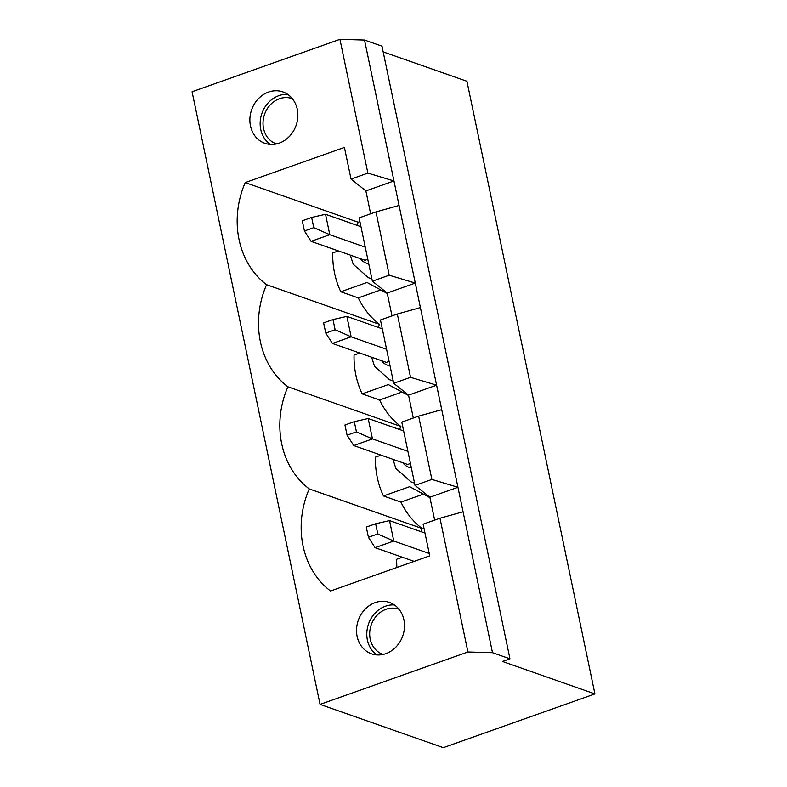 <?xml version="1.0" encoding="UTF-8"?>
<svg xmlns="http://www.w3.org/2000/svg" width="787" height="787" viewBox="0 0 787 787"><rect width="100%" height="100%" fill="white"/><g stroke="black" fill="none" stroke-linecap="round" stroke-linejoin="round"><path stroke-width="1.18" d="M368.414 537.295L377.77 533.979L375.635 523.768L366.28 527.083L368.414 537.295L375.074 547.663L414.149 561.377M429.249 553.477L393.785 541.033L375.074 547.663M424.98 533.055L389.526 520.61L393.785 541.033L377.77 533.979M389.526 520.61L375.635 523.768M347.087 435.191L356.442 431.876L354.307 421.665L344.952 424.98L347.087 435.191L353.737 445.56L407.666 464.487L410.45 463.494M407.922 451.364L372.458 438.92L353.737 445.56M403.652 430.951L368.188 418.507L372.458 438.92L356.442 431.876M368.188 418.507L354.307 421.665M325.749 333.078L335.114 329.763L332.98 319.552L323.614 322.867L325.749 333.078L332.409 343.447L386.338 362.374L389.122 361.39M386.584 349.261L351.13 336.816L332.409 343.447M382.325 328.838L346.86 316.394L351.13 336.816L335.114 329.763M346.86 316.394L332.98 319.552M304.421 230.975L313.777 227.659L311.642 217.448L302.287 220.763L304.421 230.975L311.081 241.343L365.011 260.271L367.785 259.287M365.257 247.157L329.792 234.713L311.081 241.343M360.987 226.735L325.533 214.29L329.792 234.713L313.777 227.659M325.533 214.29L311.642 217.448M383.151 654.44A23.944 20.737 109.3 0 1 382.856 654.331A23.944 20.737 109.3 0 1 370.205 639.034A23.944 20.737 109.3 0 1 377.111 615.198A23.944 20.737 109.3 0 1 398.724 609.138A23.944 20.737 109.3 0 1 399.019 609.246M276.503 143.903A23.944 20.737 109.3 0 1 276.207 143.805A23.944 20.737 109.3 0 1 264.56 114.331A23.944 20.737 109.3 0 1 292.066 98.601A23.944 20.737 109.3 0 1 292.361 98.709M375.183 602.606A27.211 23.571 109.3 0 1 389.526 602.448A27.211 23.571 109.3 0 1 402.757 635.935A27.211 23.571 109.3 0 1 371.503 653.81A27.211 23.571 109.3 0 1 356.6 628.39A27.211 23.571 109.3 0 1 375.183 602.606M351.032 179.082L367.873 173.11L339.935 39.35L192.077 91.754L320.063 704.395L467.921 651.99L439.982 518.23L423.131 524.201L429.741 555.848L330.55 591.007A85.399 73.958 -70.7 0 1 309.212 488.904A85.399 73.958 -70.7 0 1 287.885 386.791A85.399 73.958 -70.7 0 1 266.557 284.687A85.399 73.958 -70.7 0 1 245.219 182.584L344.421 147.425L351.032 179.082L365.876 190.916L393.953 180.961L364.519 40.058L339.935 39.35M279.198 143.126A27.211 23.571 109.3 0 1 264.845 143.283A27.211 23.571 109.3 0 1 251.624 109.796A27.211 23.571 109.3 0 1 282.877 91.922A27.211 23.571 109.3 0 1 297.781 117.342A27.211 23.571 109.3 0 1 279.198 143.126M383.171 51.883L466.937 81.277L594.923 693.918L443.327 747.65L320.063 704.395M270.226 144.385A27.211 23.571 109.3 0 1 260.605 118.335A27.211 23.571 109.3 0 1 278.805 95.68A27.211 23.571 109.3 0 1 287.767 94.42M391.995 315.902L387.214 293.02L372.369 281.185L359.138 217.881L375.979 211.91L389.211 275.214L415.29 283.074L399.078 205.466L375.979 211.91M372.369 281.185L389.211 275.214M434.65 520.118L429.869 497.236L415.024 485.402L401.803 422.098L418.645 416.126L431.876 479.431L457.945 487.281L441.733 409.683L418.645 416.126M415.024 485.402L431.876 479.431M376.884 654.922A27.211 23.571 109.3 0 1 367.254 628.872A27.211 23.571 109.3 0 1 385.453 606.206A27.211 23.571 109.3 0 1 394.425 604.947M413.323 418.015L408.542 395.123L393.697 383.289L380.465 319.984L397.317 314.013L410.539 377.327L436.618 385.177L420.406 307.579L397.317 314.013M393.697 383.289L410.539 377.327M338.41 250.935L332.704 252.952A85.399 73.958 -70.7 0 0 340.81 291.761L358.272 297.88A85.399 73.958 -70.7 0 0 379.541 324.342L266.557 284.687M379.541 324.342A85.399 73.958 -70.7 0 0 378.272 327.422M359.738 353.038L354.032 355.065A85.399 73.958 -70.7 0 0 362.138 393.864L379.6 399.993A85.399 73.958 -70.7 0 0 400.878 426.446L287.885 386.791M467.921 651.99L492.505 652.698L463.071 511.786L439.982 518.23M379.6 399.993L402.088 392.024M400.878 426.446A85.399 73.958 -70.7 0 0 399.599 429.525M359.925 221.629L358.213 222.239L245.219 182.584M358.213 222.239A85.399 73.958 -70.7 0 0 356.944 225.318M358.272 297.88L380.76 289.911M370.657 213.798L365.876 190.916M340.81 291.761L367.017 282.474L387.302 293.462M381.065 455.152L375.369 457.168A85.399 73.958 -70.7 0 0 383.476 495.967L400.937 502.096L423.416 494.128M400.937 502.096A85.399 73.958 -70.7 0 0 422.206 528.559A85.399 73.958 -70.7 0 0 420.937 531.638M383.476 495.967L409.673 486.681L429.968 497.679M422.206 528.559L309.212 488.904M402.403 557.255L396.697 559.272A85.399 73.958 -70.7 0 0 396.914 567.486M492.505 652.698L509.966 658.827L381.98 46.187L364.519 40.058M399.078 205.466L393.953 180.961L367.873 173.11M420.406 307.579L415.29 283.074L387.214 293.02M441.733 409.683L436.618 385.177L408.542 395.123M463.071 511.786L457.945 487.281L429.869 497.236M509.966 658.827L502.48 661.473L594.923 693.918M362.138 393.864L388.345 384.577L408.63 395.566M368.719 263.753A17.422 15.081 109.3 0 1 360.2 258.579M371.828 278.598A30.477 26.394 109.3 0 1 368.306 277.663L353.186 264.206L350.323 255.116M390.057 365.857A17.422 15.081 109.3 0 1 381.528 360.692M393.156 380.701A30.477 26.394 109.3 0 1 389.634 379.777L374.514 366.319L371.651 357.219M411.385 467.96A17.422 15.081 109.3 0 1 402.865 462.795M414.483 482.805A30.477 26.394 109.3 0 1 410.962 481.88L395.851 468.422L392.979 459.333M360.849 226.066L360.357 226.508M371.897 278.923L368.306 277.663M382.177 328.169L381.685 328.622M393.225 381.036L389.634 379.777M403.515 430.282L403.023 430.725M414.552 483.139L410.962 481.88M424.842 532.386L424.35 532.829"/></g></svg>
